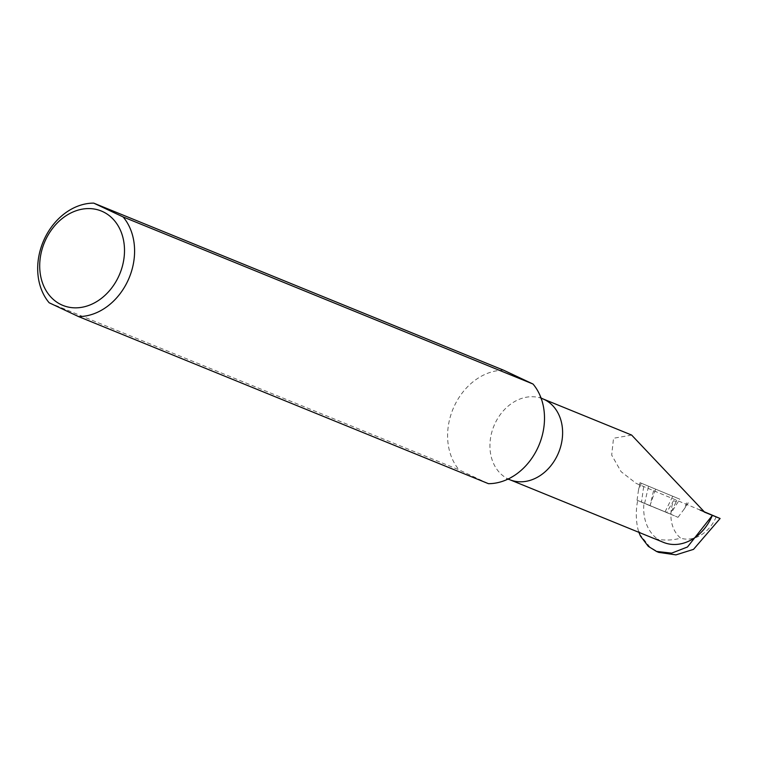 <?xml version="1.0" encoding="UTF-8"?>
<svg xmlns="http://www.w3.org/2000/svg" width="758" height="758" viewBox="0 0 758 758"><rect width="100%" height="100%" fill="white"/><g stroke="black" fill="none" stroke-linecap="round" stroke-linejoin="round"><path stroke-width="0.57" stroke-dasharray="3.79 2.84" d="M631.641 435.083L613.525 438.257L611.687 455.094L621.105 471.684L636.341 483.481L700.004 509.982M638.53 531.367A61.872 49.545 112.2 0 1 637.686 500.479L666.652 512.474L673.568 500.631A34.366 27.515 112.2 0 0 680.675 538.189C671.825 540.539 662.994 540.653 654.192 538.54L643.324 534.343L638.53 531.367L638.861 532.334M643.675 486.693L641.486 502.166L643.987 503.189A43.68 34.972 -67.8 0 0 663.553 542.396M643.987 503.189L637.686 500.479M49.156 302.764L459.073 469.865L488.455 483.68M639.43 533.878L649.985 547.181L658.91 552.411M716.206 516.757A33.485 26.814 112.2 0 1 716.168 516.852A33.485 26.814 112.2 0 1 680.675 538.189M676.723 500.261L676.202 501.73L673.568 500.631M503.644 370.226A58.233 46.626 -67.8 0 0 453.028 408.969A58.233 46.626 -67.8 0 0 459.073 469.865M653.529 490.805L650.051 505.747L670.205 513.962L676.202 501.73M670.205 513.962L666.652 512.474M650.051 505.747L641.486 502.166M670.46 514.066L637.052 500.214L678.003 517.316L670.46 514.066L679.803 499.171L640.017 482.675L679.803 499.171M678.003 517.316L684.086 509.205L686.966 502.298M649.966 505.709L655.575 489.298M644.594 503.464L648.507 486.342M637.052 500.214L638.492 490.151L641.344 483.225M665.079 511.821L672.734 496.225M509.783 479.71A43.68 34.972 112.2 0 1 493.998 425.788A43.68 34.972 112.2 0 1 542.756 398.822M688.245 502.819L684.086 509.205L688.292 502.838M640.065 482.704L638.492 490.151L640.017 482.675M507.907 479.141L506.477 478.99C506.06 479.738 508.978 478.393 515.241 474.934M543.315 406.051C541.259 399.21 540.113 396.197 539.885 397.031L541.013 397.922"/><path stroke-width="1.14" d="M700.004 509.982L720.1 518.5L704.665 512.209L631.641 435.083M541.013 397.922L542.756 398.822A43.68 34.972 112.2 0 1 558.58 452.659A43.68 34.972 112.2 0 1 509.783 479.71L663.553 542.396A43.68 34.972 -67.8 0 0 712.349 515.345M712.387 515.355L687.487 546.982L671.635 553.141L656.456 551.417L648.308 546.366L640.491 536.124L638.861 532.334M533.026 384.041A58.233 46.626 -67.8 0 1 543.315 406.051A58.233 46.626 -67.8 0 1 515.241 474.934A58.233 46.626 -67.8 0 1 488.455 483.68L78.538 316.579A58.233 46.626 -67.8 0 0 128.358 279.702A58.233 46.626 -67.8 0 0 123.118 216.94L533.026 384.041L503.644 370.226L93.727 203.125A58.233 46.626 -67.8 0 0 43.917 240.011A58.233 46.626 -67.8 0 0 49.156 302.764L78.538 316.579M720.1 518.5L693.523 549.361L675.956 554.875L658.91 552.411M101.6 211.131A50.957 40.799 -67.8 0 0 39.748 268.124A50.957 40.799 -67.8 0 0 104.955 295.374A50.957 40.799 -67.8 0 0 101.6 211.131M123.118 216.94L93.727 203.125M705.082 512.38L704.229 512.029M658.901 552.449L656.447 551.454M542.756 398.822L631.651 435.064M509.783 479.71L507.907 479.141"/></g></svg>

